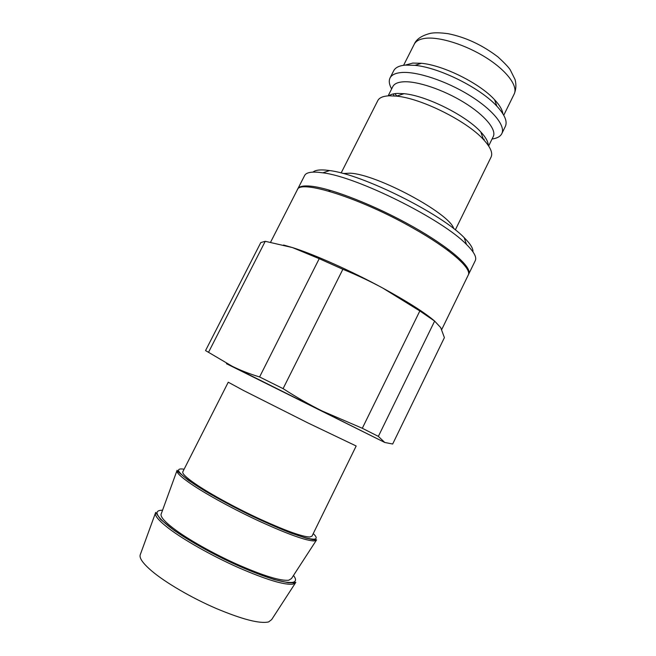 <?xml version="1.0" encoding="UTF-8"?>
<svg xmlns="http://www.w3.org/2000/svg" width="656" height="656" viewBox="0 0 656 656"><rect width="100%" height="100%" fill="white"/><g stroke="black" fill="none" stroke-linecap="round" stroke-linejoin="round"><path stroke-width="0.98" d="M316.258 540.396L291.502 578.526L288.812 580.207C280.727 581.118 263.712 575.919 237.784 564.595C213.536 553.803 187.403 539.035 173.479 528.408C163.877 521.02 159.826 516.092 161.319 513.623L176.874 470.91M260.235 519.208C236.349 508.211 210.24 493.976 195.996 484.292C186.402 477.74 182.007 473.566 182.819 471.779L228.255 382.21L243.401 390.435L308.008 422.972L356.175 445.99L311.985 536.173L309.714 537.002C302.252 536.739 285.762 530.811 260.235 519.208M434.633 321.096L440.717 327.623L444.399 337.627L392.673 444.014L384.777 442.48L378.356 436.388L434.633 321.096L419.832 310.952L362.309 428.27L321.998 410.935C309.353 404.629 296.381 397.192 283.089 388.631L342.867 269.28L319.218 258.677L259.587 376.962C249.411 373.846 240.285 370.287 232.199 366.269L384.777 442.48L232.199 366.269L205.558 350.575L260.785 242.581L265.245 241.301L292.461 247.574L283.572 245.016M434.805 321.219C424.834 312.658 407.524 301.629 382.858 288.123C351.395 271.002 314.216 254.413 292.461 247.574L319.218 258.677M441.726 329.542L468.228 275.102C472.263 268.722 449.885 248.788 412.69 227.935C360.054 197.858 299.431 179.014 297.291 189.879L270.592 242.187M208.69 351.985L265.245 241.301M283.089 388.631L259.587 376.962M378.356 436.388L362.309 428.27M342.867 269.28C357.274 275.184 370.599 281.465 382.858 288.123L419.832 310.952M455.33 229.92L491.065 157.096C493 152.971 490.45 147.092 483.398 139.457C466.744 120.991 421.259 98.318 396.495 96.129L389.139 95.801C383.071 96.096 379.291 97.703 377.79 100.622L341.136 172.987M488.236 145.361C488.236 141.77 485.76 137.301 480.807 131.971C466.014 115.472 426.105 95.579 404.039 93.693L397.479 93.423C393.6 93.603 390.73 94.398 388.869 95.817M488.638 145.968L493.238 136.62C496.805 129.749 484.981 115.308 464.112 102.492C443.3 89.659 417.126 80.893 403.342 81.803C397.774 82.18 394.272 83.771 392.837 86.559L388.139 95.858M393.182 93.956L394.141 95.915M492.057 139.006C497.059 138.334 500.298 136.555 501.791 133.676C505.833 125.903 492.763 109.659 469.442 95.3C446.187 80.918 416.921 71.266 401.62 72.513C395.511 73.013 391.648 74.833 390.041 77.966C388.639 80.885 389.172 84.542 391.64 88.937M394.838 93.652L396.823 96.022M483.283 139.138L484.276 139.203M501.791 133.676L505.341 126.428C507.613 121.54 504.784 114.784 496.846 106.157C480.356 87.994 439.422 67.584 414.994 65.346L405.367 65.1C399.225 65.666 395.33 67.56 393.69 70.766L390.041 77.966M502.89 113.775C502.348 109.79 499.593 105.116 494.599 99.745C479.807 83.386 443.44 65.256 421.464 63.288L412.788 63.083L405.277 65.108M468.433 274.585L468.712 274.101C472.435 267.451 450.041 247.55 412.739 226.566C375.519 205.582 331.346 188.297 311.206 186.214C303.572 185.418 299.111 186.304 297.799 188.887L297.586 189.404M472.951 251.855C473.288 248.55 470.377 243.827 464.218 237.702C441.66 213.872 362.186 174.25 329.574 170.568L325.286 170.068C319.095 169.584 315.003 170.273 313.01 172.11M297.799 188.887L304.622 175.521C306.032 172.741 310.591 171.659 318.299 172.274L322.826 172.823C357.241 176.833 442.57 219.383 466.482 244.45C473.976 251.879 476.912 257.267 475.288 260.612L468.712 274.101M295.331 583.102L271.666 619.592L268.657 621.904C259.948 623.963 242.433 619.469 216.103 608.432C191.511 597.846 165.353 582.544 151.741 570.991C142.434 563.02 138.678 557.411 140.466 554.172L155.357 513.32M295.741 582.471L293.052 584.127C284.458 585.234 266.131 579.674 238.062 567.456C211.806 555.788 183.5 539.757 168.567 528.285C158.35 520.372 154.062 515.091 155.685 512.434L155.62 512.615M293.478 575.476C296.463 579.305 296.184 581.593 292.642 582.348C284.171 583.381 266.123 577.879 238.505 565.841C212.683 554.353 184.828 538.601 170.093 527.317C155.71 515.969 153.201 510.261 162.565 510.204M316.545 539.962L314.191 540.946C306.254 540.79 288.419 534.419 260.694 521.848C234.733 509.909 206.345 494.403 191.003 483.915C180.425 476.633 175.792 472.09 177.104 470.278L177.054 470.418M313.256 533.574C316.996 537.149 317.16 539.027 313.773 539.191C305.942 538.986 288.386 532.688 261.104 520.298C235.57 508.539 207.632 493.304 192.503 482.996C177.309 472.394 174.521 467.794 184.131 469.196M375.749 437.995L226.443 363.711M403.596 65.297L414.248 44.223C415.888 41.033 419.561 39.065 425.285 38.327C439.463 36.515 465.744 44.739 486.309 57.794C506.94 70.823 518.215 86.19 514.173 94.038L503.751 115.235M453.747 228.673C450.139 213.643 376.552 174.053 350.025 173.192L343.08 173.504M449.376 250.116L447.195 249.936M330.05 191.527L328.59 189.896M295.848 582.315L293.478 582.84L288.156 582.676L274.602 579.674C259.85 574.894 242.859 567.973 223.639 558.928C204.541 549.195 188.059 539.691 174.193 530.425L160.597 519.388L155.685 512.434M316.618 539.839L312.871 539.658L305.958 538.1L291.043 533.082C278.316 528.072 264.13 521.832 248.476 514.361C232.773 506.514 218.374 498.79 205.303 491.188L188.231 480.192L178.391 472.025L177.104 470.278M404.039 93.693L396.495 96.129M480.807 131.971L483.398 139.457M421.464 63.288L414.994 65.346M494.599 99.745L496.846 106.157M414.248 44.223C416.265 39.294 421.48 35.719 429.893 33.481C433.805 32.513 439.881 32.587 448.13 33.694C465.686 37.244 482.332 45.018 498.068 57.023C504.579 63.025 508.638 67.297 510.245 69.831L515.067 79.548C516.411 84.665 516.116 89.495 514.173 94.038M329.574 170.568L322.826 172.823M464.218 237.702L466.482 244.45"/></g></svg>
